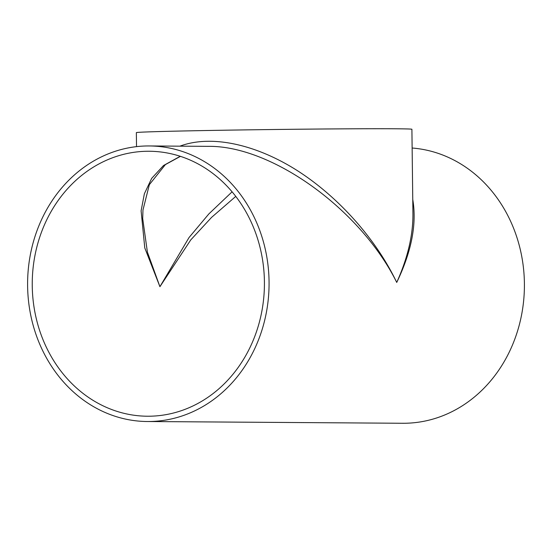 <?xml version="1.0" encoding="UTF-8"?>
<svg xmlns="http://www.w3.org/2000/svg" width="552" height="552" viewBox="0 0 552 552"><rect width="100%" height="100%" fill="white"/><g stroke="black" fill="none" stroke-linecap="round" stroke-linejoin="round"><path stroke-width="0.83" d="M180.249 156.292L163.502 165.524L151.655 178.393L144.369 193.78L141.112 210.836L144.776 247.896L159.921 286.695L147.398 252.105L142.699 218.585L142.968 210.036L149.344 184.685L165.4 164.593L180.435 156.354M232.088 191.827L208.842 213.934L189.032 237.539L159.921 286.695L190.785 239.878L211.547 217.412L235.766 196.402M149.275 145.956A137.786 120.736 -89.6 0 0 27.6 282.914A137.786 120.736 -89.6 0 0 147.391 421.521A137.786 120.736 -89.6 0 0 269.059 281.568A137.786 120.736 -89.6 0 0 149.275 145.956L208.021 146.356C271.66 145.328 360.822 209.622 396.729 282.438C375.857 238.678 337.914 196.229 296.113 169.85C254.272 143.651 210.464 134.722 179.917 146.163M136.523 146.639L136.351 132.632A137.786 1.442 179.3 0 1 274.109 129.506A137.786 1.442 179.3 0 1 411.902 129.265L412.937 214.017C413.075 235.255 407.673 258.067 396.729 282.438C411.585 251.56 416.932 223.912 412.758 199.486M147.391 421.521L402.732 423.267A137.786 120.736 -89.6 0 0 524.4 283.314A137.786 120.736 -89.6 0 0 412.13 148.019M264.415 281.651A132.487 116.092 -89.6 0 0 149.24 151.255A132.487 116.092 -89.6 0 0 32.244 282.948A132.487 116.092 -89.6 0 0 147.425 416.222A132.487 116.092 -89.6 0 0 264.415 281.651"/></g></svg>
